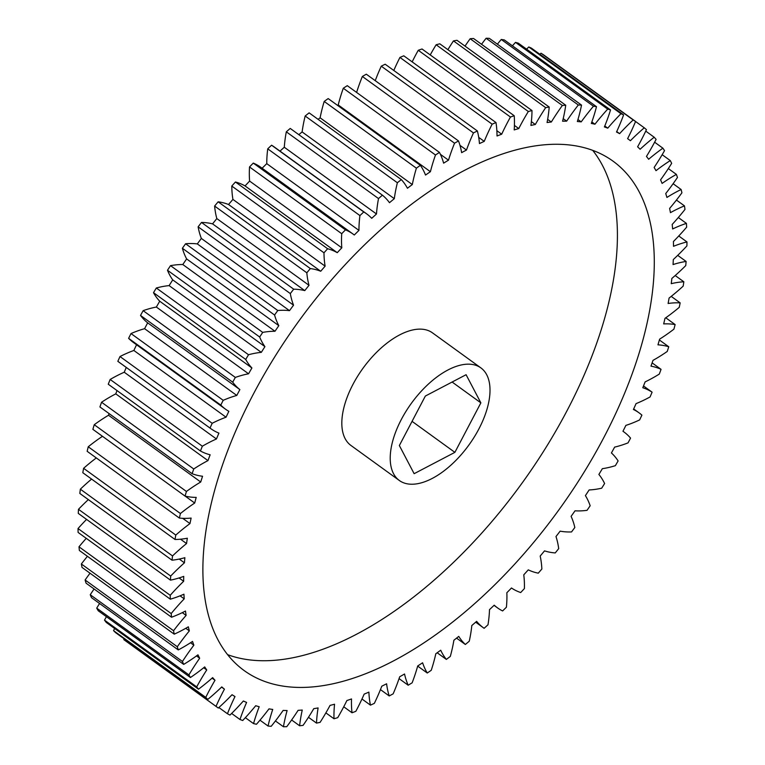 <?xml version="1.0" encoding="UTF-8"?>
<svg xmlns="http://www.w3.org/2000/svg" width="765" height="765" viewBox="0 0 765 765"><rect width="100%" height="100%" fill="white"/><g stroke="black" fill="none" stroke-linecap="round" stroke-linejoin="round"><path stroke-width="1.15" d="M286.454 686.587A314.472 160.679 125.9 0 0 582.787 474.281A314.472 160.679 125.9 0 0 613.004 161.138A314.472 160.679 125.9 0 0 570.728 145.12A314.472 160.679 125.9 0 0 274.386 357.437A314.472 160.679 125.9 0 0 244.178 670.58A314.472 160.679 125.9 0 0 286.454 686.587M227.597 654.658A314.472 160.679 125.9 0 0 249.572 659.889A314.472 160.679 125.9 0 0 533.817 466.268A314.472 160.679 125.9 0 0 592.703 150.351M471.536 364.35A69.51 35.515 125.9 0 0 406.024 411.283A69.51 35.515 125.9 0 0 399.349 480.506A69.51 35.515 125.9 0 0 408.692 484.044A69.51 35.515 125.9 0 0 474.204 437.111A69.51 35.515 125.9 0 0 480.879 367.889A69.51 35.515 125.9 0 0 471.536 364.35M480.879 367.889L432.474 332.851A69.51 35.515 125.9 0 0 423.131 329.313A69.51 35.515 125.9 0 0 357.628 376.246A69.51 35.515 125.9 0 0 350.944 445.459L399.349 480.506M202.562 476.26A140.684 71.881 -54.1 0 1 202.515 476.251A140.684 71.881 -54.1 0 1 192.111 473.698A359.99 183.935 -54.1 0 1 193.746 468.983A140.684 71.881 -54.1 0 1 207.975 460.607A341.247 174.363 -54.1 0 1 210.145 454.793A140.684 71.881 -54.1 0 1 200.449 450.977A359.99 183.935 -54.1 0 1 202.343 446.215A140.684 71.881 -54.1 0 1 216.438 438.976A341.247 174.363 -54.1 0 1 218.924 433.114A140.684 71.881 -54.1 0 1 210.834 428.668A140.684 71.881 -54.1 0 1 210.031 428.065A359.99 183.935 -54.1 0 1 212.182 423.284A140.684 71.881 -54.1 0 1 226.058 417.212A341.247 174.363 -54.1 0 1 228.85 411.331A140.684 71.881 -54.1 0 1 225.599 409.237A140.684 71.881 -54.1 0 1 220.808 405.096A359.99 183.935 -54.1 0 1 223.198 400.305A140.684 71.881 -54.1 0 1 236.787 395.448A341.247 174.363 -54.1 0 1 239.866 389.586A140.684 71.881 -54.1 0 1 232.713 382.175A359.99 183.935 -54.1 0 1 235.333 377.422A140.684 71.881 -54.1 0 1 248.568 373.789A341.247 174.363 -54.1 0 1 251.915 367.975A140.684 71.881 -54.1 0 1 245.699 359.445A359.99 183.935 -54.1 0 1 248.529 354.74A140.684 71.881 -54.1 0 1 261.324 352.359A341.247 174.363 -54.1 0 1 264.92 346.631A140.684 71.881 -54.1 0 1 259.679 337.011A359.99 183.935 -54.1 0 1 262.711 332.393A140.684 71.881 -54.1 0 1 274.989 331.274A341.247 174.363 -54.1 0 1 278.823 325.661A140.684 71.881 -54.1 0 1 274.578 315.017A359.99 183.935 -54.1 0 1 277.791 310.504A140.684 71.881 -54.1 0 1 289.505 310.657A341.247 174.363 -54.1 0 1 293.55 305.187A140.684 71.881 -54.1 0 1 290.318 293.578A359.99 183.935 -54.1 0 1 293.703 289.189A140.684 71.881 -54.1 0 1 304.776 290.614A341.247 174.363 -54.1 0 1 309.012 285.316A140.684 71.881 -54.1 0 1 306.822 272.799A359.99 183.935 -54.1 0 1 310.341 268.563A140.684 71.881 -54.1 0 1 320.717 271.25A341.247 174.363 -54.1 0 1 325.125 266.163A140.684 71.881 -54.1 0 1 323.978 252.804A359.99 183.935 -54.1 0 1 327.63 248.749A140.684 71.881 -54.1 0 1 337.25 252.68A341.247 174.363 -54.1 0 1 341.802 247.822A140.684 71.881 -54.1 0 1 341.716 233.698A359.99 183.935 -54.1 0 1 345.474 229.844A140.684 71.881 -54.1 0 1 353.076 234.08A140.684 71.881 -54.1 0 1 354.291 234.998A341.247 174.363 -54.1 0 1 358.957 230.399A140.684 71.881 -54.1 0 1 359.923 215.587A359.99 183.935 -54.1 0 1 363.767 211.953A140.684 71.881 -54.1 0 1 366.569 213.789A140.684 71.881 -54.1 0 1 371.723 218.312A341.247 174.363 -54.1 0 1 376.485 213.99A140.684 71.881 -54.1 0 1 378.512 198.575A359.99 183.935 -54.1 0 1 382.414 195.18A140.684 71.881 -54.1 0 1 389.481 202.696A341.247 174.363 -54.1 0 1 394.31 198.68A140.684 71.881 -54.1 0 1 397.37 182.749A359.99 183.935 -54.1 0 1 401.319 179.603A140.684 71.881 -54.1 0 1 407.439 188.247A341.247 174.363 -54.1 0 1 412.316 184.556A140.684 71.881 -54.1 0 1 416.389 168.195A359.99 183.935 -54.1 0 1 420.368 165.326A140.684 71.881 -54.1 0 1 425.522 175.042A341.247 174.363 -54.1 0 1 430.408 171.704A140.684 71.881 -54.1 0 1 435.486 154.989A359.99 183.935 -54.1 0 1 439.464 152.417A140.684 71.881 -54.1 0 1 443.614 163.155A341.247 174.363 -54.1 0 1 448.491 160.181A140.684 71.881 -54.1 0 1 454.544 143.208A359.99 183.935 -54.1 0 1 458.503 140.942A140.684 71.881 -54.1 0 1 461.63 152.646A341.247 174.363 -54.1 0 1 466.468 150.055A140.684 71.881 -54.1 0 1 473.459 132.919A359.99 183.935 -54.1 0 1 477.37 130.968A140.684 71.881 -54.1 0 1 479.464 143.571A341.247 174.363 -54.1 0 1 484.235 141.372A140.684 71.881 -54.1 0 1 492.134 124.179A359.99 183.935 -54.1 0 1 495.978 122.553A140.684 71.881 -54.1 0 1 497.021 135.988A341.247 174.363 -54.1 0 1 501.697 134.2A140.684 71.881 -54.1 0 1 510.456 117.026A359.99 183.935 -54.1 0 1 514.214 115.735A140.684 71.881 -54.1 0 1 514.204 129.926A341.247 174.363 -54.1 0 1 518.766 128.558A140.684 71.881 -54.1 0 1 528.328 111.508A359.99 183.935 -54.1 0 1 531.991 110.562A140.684 71.881 -54.1 0 1 530.92 125.431A341.247 174.363 -54.1 0 1 535.337 124.494A140.684 71.881 -54.1 0 1 545.665 107.645A359.99 183.935 -54.1 0 1 549.194 107.052A140.684 71.881 -54.1 0 1 547.071 122.524A341.247 174.363 -54.1 0 1 551.326 122.008A140.684 71.881 -54.1 0 1 562.352 105.474A359.99 183.935 -54.1 0 1 565.737 105.235A140.684 71.881 -54.1 0 1 562.581 121.214A341.247 174.363 -54.1 0 1 566.645 121.138A140.684 71.881 -54.1 0 1 578.311 104.996A359.99 183.935 -54.1 0 1 581.534 105.111A140.684 71.881 -54.1 0 1 577.355 121.52A341.247 174.363 -54.1 0 1 581.209 121.874A140.684 71.881 -54.1 0 1 593.458 106.22A359.99 183.935 -54.1 0 1 596.499 106.689A140.684 71.881 -54.1 0 1 591.326 123.433A341.247 174.363 -54.1 0 1 594.941 124.217A140.684 71.881 -54.1 0 1 607.697 109.127A359.99 183.935 -54.1 0 1 610.547 109.95A140.684 71.881 -54.1 0 1 604.398 126.933A341.247 174.363 -54.1 0 1 607.764 128.157A140.684 71.881 -54.1 0 1 620.96 113.717A359.99 183.935 -54.1 0 1 623.599 114.874A140.684 71.881 -54.1 0 1 616.514 132.02A341.247 174.363 -54.1 0 1 619.612 133.655A140.684 71.881 -54.1 0 1 633.181 119.952A359.99 183.935 -54.1 0 1 635.581 121.453A140.684 71.881 -54.1 0 1 627.606 138.656A341.247 174.363 -54.1 0 1 628.706 139.44A341.247 174.363 -54.1 0 1 630.408 140.703A140.684 71.881 -54.1 0 1 644.273 127.803A359.99 183.935 -54.1 0 1 646.444 129.639A140.684 71.881 -54.1 0 1 637.608 146.804A341.247 174.363 -54.1 0 1 640.114 149.261A140.684 71.881 -54.1 0 1 654.19 137.231A359.99 183.935 -54.1 0 1 656.102 139.383A140.684 71.881 -54.1 0 1 646.463 156.423A341.247 174.363 -54.1 0 1 648.653 159.263A140.684 71.881 -54.1 0 1 662.882 148.181A359.99 183.935 -54.1 0 1 664.527 150.638A140.684 71.881 -54.1 0 1 654.132 167.459A341.247 174.363 -54.1 0 1 655.997 170.672A140.684 71.881 -54.1 0 1 670.283 160.583A359.99 183.935 -54.1 0 1 671.66 163.347A140.684 71.881 -54.1 0 1 660.577 179.852A341.247 174.363 -54.1 0 1 662.098 183.418A140.684 71.881 -54.1 0 1 676.375 174.391A359.99 183.935 -54.1 0 1 677.474 177.432A140.684 71.881 -54.1 0 1 665.741 193.535A341.247 174.363 -54.1 0 1 666.917 197.437A140.684 71.881 -54.1 0 1 681.108 189.51A359.99 183.935 -54.1 0 1 681.921 192.818A140.684 71.881 -54.1 0 1 669.624 208.424A341.247 174.363 -54.1 0 1 670.446 212.641A140.684 71.881 -54.1 0 1 684.465 205.871A359.99 183.935 -54.1 0 1 684.981 209.428A140.684 71.881 -54.1 0 1 672.177 224.451A341.247 174.363 -54.1 0 1 672.645 228.965A140.684 71.881 -54.1 0 1 686.415 223.38A359.99 183.935 -54.1 0 1 686.645 227.157A140.684 71.881 -54.1 0 1 673.41 241.53A341.247 174.363 -54.1 0 1 673.516 246.301A140.684 71.881 -54.1 0 1 686.97 241.931A359.99 183.935 -54.1 0 1 686.903 245.919A140.684 71.881 -54.1 0 1 673.305 259.555A341.247 174.363 -54.1 0 1 673.047 264.566A140.684 71.881 -54.1 0 1 686.109 261.439A359.99 183.935 -54.1 0 1 685.746 265.608A140.684 71.881 -54.1 0 1 671.861 278.431A341.247 174.363 -54.1 0 1 671.24 283.662A140.684 71.881 -54.1 0 1 683.834 281.788A359.99 183.935 -54.1 0 1 683.183 286.12A140.684 71.881 -54.1 0 1 669.088 298.063A341.247 174.363 -54.1 0 1 668.113 303.476A140.684 71.881 -54.1 0 1 680.171 302.873A359.99 183.935 -54.1 0 1 679.234 307.348A140.684 71.881 -54.1 0 1 664.995 318.336A341.247 174.363 -54.1 0 1 663.676 323.901A140.684 71.881 -54.1 0 1 675.132 324.57A359.99 183.935 -54.1 0 1 673.917 329.16A140.684 71.881 -54.1 0 1 659.621 339.144A341.247 174.363 -54.1 0 1 657.957 344.833A140.684 71.881 -54.1 0 1 668.753 346.765A359.99 183.935 -54.1 0 1 667.252 351.441A140.684 71.881 -54.1 0 1 652.985 360.372A341.247 174.363 -54.1 0 1 650.977 366.148A140.684 71.881 -54.1 0 1 661.056 369.342A359.99 183.935 -54.1 0 1 659.296 374.085A140.684 71.881 -54.1 0 1 645.115 381.898A341.247 174.363 -54.1 0 1 642.791 387.74A140.684 71.881 -54.1 0 1 652.096 392.177A359.99 183.935 -54.1 0 1 650.068 396.949A140.684 71.881 -54.1 0 1 636.069 403.614A341.247 174.363 -54.1 0 1 633.43 409.485A140.684 71.881 -54.1 0 1 639.043 412.832A140.684 71.881 -54.1 0 1 641.902 415.127A359.99 183.935 -54.1 0 1 639.636 419.918A140.684 71.881 -54.1 0 1 625.885 425.388A341.247 174.363 -54.1 0 1 622.959 431.259A140.684 71.881 -54.1 0 1 623.944 431.957A140.684 71.881 -54.1 0 1 630.551 438.096A359.99 183.935 -54.1 0 1 628.046 442.868A140.684 71.881 -54.1 0 1 614.63 447.114A341.247 174.363 -54.1 0 1 611.417 452.957A140.684 71.881 -54.1 0 1 618.101 460.932A359.99 183.935 -54.1 0 1 615.376 465.665A140.684 71.881 -54.1 0 1 602.351 468.677A341.247 174.363 -54.1 0 1 598.88 474.443A140.684 71.881 -54.1 0 1 604.608 483.528A359.99 183.935 -54.1 0 1 601.682 488.194A140.684 71.881 -54.1 0 1 589.136 489.944A341.247 174.363 -54.1 0 1 585.407 495.615A140.684 71.881 -54.1 0 1 590.159 505.751A359.99 183.935 -54.1 0 1 587.042 510.331A140.684 71.881 -54.1 0 1 575.031 510.81A341.247 174.363 -54.1 0 1 571.092 516.356A140.684 71.881 -54.1 0 1 574.831 527.487A359.99 183.935 -54.1 0 1 571.531 531.943A140.684 71.881 -54.1 0 1 563.03 531.598A140.684 71.881 -54.1 0 1 560.133 531.159A341.247 174.363 -54.1 0 1 555.983 536.542A140.684 71.881 -54.1 0 1 558.699 548.61A359.99 183.935 -54.1 0 1 555.247 552.923A140.684 71.881 -54.1 0 1 552.837 552.693A140.684 71.881 -54.1 0 1 544.517 550.867A341.247 174.363 -54.1 0 1 540.186 556.069A140.684 71.881 -54.1 0 1 541.859 569.017A359.99 183.935 -54.1 0 1 538.264 573.157A140.684 71.881 -54.1 0 1 528.261 569.848A341.247 174.363 -54.1 0 1 523.776 574.831A140.684 71.881 -54.1 0 1 524.398 588.581A359.99 183.935 -54.1 0 1 520.688 592.54A140.684 71.881 -54.1 0 1 511.469 587.989A341.247 174.363 -54.1 0 1 506.851 592.722A140.684 71.881 -54.1 0 1 506.411 607.2A359.99 183.935 -54.1 0 1 502.605 610.948A140.684 71.881 -54.1 0 1 497.46 607.831A140.684 71.881 -54.1 0 1 494.219 605.182A341.247 174.363 -54.1 0 1 489.495 609.648A140.684 71.881 -54.1 0 1 488.003 624.776A359.99 183.935 -54.1 0 1 484.121 628.294A140.684 71.881 -54.1 0 1 483.557 627.893A140.684 71.881 -54.1 0 1 476.614 621.352A341.247 174.363 -54.1 0 1 471.814 625.521A140.684 71.881 -54.1 0 1 469.27 641.204A359.99 183.935 -54.1 0 1 465.34 644.474A140.684 71.881 -54.1 0 1 458.742 636.384A341.247 174.363 -54.1 0 1 453.884 640.248A140.684 71.881 -54.1 0 1 450.317 656.408A359.99 183.935 -54.1 0 1 446.349 659.411A140.684 71.881 -54.1 0 1 440.707 650.221A341.247 174.363 -54.1 0 1 435.821 653.74A140.684 71.881 -54.1 0 1 431.24 670.293A359.99 183.935 -54.1 0 1 427.262 673.018A140.684 71.881 -54.1 0 1 422.605 662.786A341.247 174.363 -54.1 0 1 417.728 665.942A140.684 71.881 -54.1 0 1 412.153 682.791A359.99 183.935 -54.1 0 1 408.185 685.22A140.684 71.881 -54.1 0 1 404.542 673.994A341.247 174.363 -54.1 0 1 399.684 676.776A140.684 71.881 -54.1 0 1 393.153 693.836A359.99 183.935 -54.1 0 1 389.213 695.949A140.684 71.881 -54.1 0 1 386.602 683.786A341.247 174.363 -54.1 0 1 381.802 686.186A140.684 71.881 -54.1 0 1 374.343 703.36A359.99 183.935 -54.1 0 1 370.461 705.148A140.684 71.881 -54.1 0 1 368.893 692.124A341.247 174.363 -54.1 0 1 364.169 694.113A140.684 71.881 -54.1 0 1 355.84 711.316A359.99 183.935 -54.1 0 1 352.024 712.77A140.684 71.881 -54.1 0 1 351.518 698.952A341.247 174.363 -54.1 0 1 346.889 700.53A140.684 71.881 -54.1 0 1 337.728 717.656A359.99 183.935 -54.1 0 1 334.009 718.765A140.684 71.881 -54.1 0 1 334.554 704.23A341.247 174.363 -54.1 0 1 330.059 705.387A140.684 71.881 -54.1 0 1 320.114 722.342A359.99 183.935 -54.1 0 1 316.509 723.107A140.684 71.881 -54.1 0 1 318.106 707.931A341.247 174.363 -54.1 0 1 313.774 708.658A140.684 71.881 -54.1 0 1 303.083 725.363A359.99 183.935 -54.1 0 1 299.622 725.775A140.684 71.881 -54.1 0 1 302.261 710.044A341.247 174.363 -54.1 0 1 298.101 710.341A140.684 71.881 -54.1 0 1 286.751 726.683A359.99 183.935 -54.1 0 1 283.442 726.75A140.684 71.881 -54.1 0 1 287.114 710.542A341.247 174.363 -54.1 0 1 283.155 710.408A140.684 71.881 -54.1 0 1 271.183 726.32A359.99 183.935 -54.1 0 1 268.046 726.023A140.684 71.881 -54.1 0 1 272.732 709.442A341.247 174.363 -54.1 0 1 268.993 708.868A140.684 71.881 -54.1 0 1 256.485 724.254A359.99 183.935 -54.1 0 1 253.54 723.604A140.684 71.881 -54.1 0 1 259.201 706.726A341.247 174.363 -54.1 0 1 255.711 705.722A140.684 71.881 -54.1 0 1 242.725 720.496A359.99 183.935 -54.1 0 1 239.981 719.511A140.684 71.881 -54.1 0 1 246.598 702.433A341.247 174.363 -54.1 0 1 243.366 700.998A140.684 71.881 -54.1 0 1 229.969 715.084A359.99 183.935 -54.1 0 1 227.454 713.745A140.684 71.881 -54.1 0 1 234.989 696.561A341.247 174.363 -54.1 0 1 232.034 694.716A140.684 71.881 -54.1 0 1 218.312 708.036A359.99 183.935 -54.1 0 1 217.48 707.443A359.99 183.935 -54.1 0 1 216.017 706.363A140.684 71.881 -54.1 0 1 224.441 689.169A341.247 174.363 -54.1 0 1 221.773 686.913A140.684 71.881 -54.1 0 1 207.793 699.392A359.99 183.935 -54.1 0 1 205.756 697.393A140.684 71.881 -54.1 0 1 215.003 680.276A341.247 174.363 -54.1 0 1 212.651 677.627A140.684 71.881 -54.1 0 1 198.489 689.198A359.99 183.935 -54.1 0 1 196.701 686.884A140.684 71.881 -54.1 0 1 206.732 669.949A341.247 174.363 -54.1 0 1 204.704 666.917A140.684 71.881 -54.1 0 1 190.437 677.513A359.99 183.935 -54.1 0 1 188.917 674.893A140.684 71.881 -54.1 0 1 199.665 658.225A341.247 174.363 -54.1 0 1 197.972 654.83A140.684 71.881 -54.1 0 1 183.686 664.393A359.99 183.935 -54.1 0 1 182.443 661.486A140.684 71.881 -54.1 0 1 193.861 645.172A341.247 174.363 -54.1 0 1 192.512 641.443A140.684 71.881 -54.1 0 1 178.264 649.925A359.99 183.935 -54.1 0 1 177.308 646.741A140.684 71.881 -54.1 0 1 189.338 630.876A341.247 174.363 -54.1 0 1 188.333 626.812A140.684 71.881 -54.1 0 1 174.219 634.166A359.99 183.935 -54.1 0 1 173.55 630.733A140.684 71.881 -54.1 0 1 186.115 615.404A341.247 174.363 -54.1 0 1 185.474 611.044A140.684 71.881 -54.1 0 1 171.561 617.231A359.99 183.935 -54.1 0 1 171.188 613.559A140.684 71.881 -54.1 0 1 184.222 598.842A341.247 174.363 -54.1 0 1 183.935 594.204A140.684 71.881 -54.1 0 1 170.308 599.186A359.99 183.935 -54.1 0 1 170.222 595.294A140.684 71.881 -54.1 0 1 183.657 581.285A341.247 174.363 -54.1 0 1 183.734 576.389A140.684 71.881 -54.1 0 1 170.471 580.138A359.99 183.935 -54.1 0 1 170.681 576.055A140.684 71.881 -54.1 0 1 184.432 562.82A341.247 174.363 -54.1 0 1 184.872 557.695A140.684 71.881 -54.1 0 1 172.029 560.2A359.99 183.935 -54.1 0 1 172.536 555.935A140.684 71.881 -54.1 0 1 186.545 543.552A341.247 174.363 -54.1 0 1 187.339 538.225A140.684 71.881 -54.1 0 1 175.003 539.468A359.99 183.935 -54.1 0 1 175.797 535.06A140.684 71.881 -54.1 0 1 189.978 523.585A341.247 174.363 -54.1 0 1 191.126 518.087A140.684 71.881 -54.1 0 1 179.354 518.058A359.99 183.935 -54.1 0 1 180.435 513.525A140.684 71.881 -54.1 0 1 194.712 503.026A341.247 174.363 -54.1 0 1 196.203 497.393A140.684 71.881 -54.1 0 1 190.198 497.021A140.684 71.881 -54.1 0 1 185.073 496.093A359.99 183.935 -54.1 0 1 186.431 491.465A140.684 71.881 -54.1 0 1 200.726 481.998A341.247 174.363 -54.1 0 1 202.562 476.26M353.076 234.08L260.884 167.334A140.684 71.881 125.9 0 0 253.282 163.098A359.99 183.935 125.9 0 0 249.524 166.952A140.684 71.881 125.9 0 0 249.61 181.076A341.247 174.363 125.9 0 0 245.058 185.933A140.684 71.881 125.9 0 0 235.438 182.003A359.99 183.935 125.9 0 0 231.785 186.058A140.684 71.881 125.9 0 0 232.933 199.416A341.247 174.363 125.9 0 0 228.525 204.504A140.684 71.881 125.9 0 0 218.149 201.817A359.99 183.935 125.9 0 0 214.621 206.053A140.684 71.881 125.9 0 0 216.82 218.57A341.247 174.363 125.9 0 0 212.574 223.868A140.684 71.881 125.9 0 0 201.501 222.443A359.99 183.935 125.9 0 0 198.125 226.832A140.684 71.881 125.9 0 0 201.358 238.441A341.247 174.363 125.9 0 0 197.313 243.911A140.684 71.881 125.9 0 0 185.599 243.758A359.99 183.935 125.9 0 0 182.386 248.271A140.684 71.881 125.9 0 0 186.631 258.914A341.247 174.363 125.9 0 0 182.797 264.527A140.684 71.881 125.9 0 0 170.518 265.646A359.99 183.935 125.9 0 0 167.487 270.265A140.684 71.881 125.9 0 0 172.727 279.885A341.247 174.363 125.9 0 0 169.132 285.613A140.684 71.881 125.9 0 0 156.337 287.994A359.99 183.935 125.9 0 0 153.507 292.689A140.684 71.881 125.9 0 0 159.722 301.228A341.247 174.363 125.9 0 0 156.366 307.042A140.684 71.881 125.9 0 0 143.141 310.666A359.99 183.935 125.9 0 0 140.521 315.429A140.684 71.881 125.9 0 0 147.674 322.84A341.247 174.363 125.9 0 0 144.595 328.692A140.684 71.881 125.9 0 0 131.006 333.559A359.99 183.935 125.9 0 0 128.616 338.34A140.684 71.881 125.9 0 0 133.406 342.481L225.599 409.237M366.569 213.789L274.377 147.043A140.684 71.881 125.9 0 0 271.575 145.207A359.99 183.935 125.9 0 0 267.731 148.84A140.684 71.881 125.9 0 0 266.765 163.653A341.247 174.363 125.9 0 0 262.118 168.233M382.414 195.18L290.222 128.434A359.99 183.935 125.9 0 0 286.311 131.829A140.684 71.881 125.9 0 0 284.293 147.243A341.247 174.363 125.9 0 0 280.009 151.126M401.319 179.603L309.127 112.857A359.99 183.935 125.9 0 0 305.168 116.003A140.684 71.881 125.9 0 0 302.118 131.934A341.247 174.363 125.9 0 0 298.828 134.659M420.368 165.326L328.175 98.58A359.99 183.935 125.9 0 0 324.197 101.439A140.684 71.881 125.9 0 0 320.114 117.81A341.247 174.363 125.9 0 0 318.087 119.34M439.464 152.417L347.272 85.67A359.99 183.935 125.9 0 0 343.294 88.243A140.684 71.881 125.9 0 0 338.216 104.958A341.247 174.363 125.9 0 0 337.575 105.388M458.503 140.942L366.311 74.195A359.99 183.935 125.9 0 0 362.352 76.462A140.684 71.881 125.9 0 0 356.605 92.422M477.37 130.968L385.178 64.222A359.99 183.935 125.9 0 0 381.266 66.172A140.684 71.881 125.9 0 0 375.242 80.66M495.978 122.553L403.786 55.807A359.99 183.935 125.9 0 0 399.932 57.432A140.684 71.881 125.9 0 0 393.803 70.466M514.214 115.735L422.022 48.989A359.99 183.935 125.9 0 0 418.264 50.28A140.684 71.881 125.9 0 0 412.163 61.869M531.991 110.562L439.799 43.815A359.99 183.935 125.9 0 0 436.136 44.762A140.684 71.881 125.9 0 0 430.226 54.927M549.194 107.052L457.001 40.306A359.99 183.935 125.9 0 0 453.463 40.899A140.684 71.881 125.9 0 0 447.879 49.668M565.737 105.235L473.545 38.489A359.99 183.935 125.9 0 0 470.159 38.728A140.684 71.881 125.9 0 0 465.015 46.11M581.534 105.111L489.342 38.365A359.99 183.935 125.9 0 0 486.119 38.25A140.684 71.881 125.9 0 0 481.548 44.284M596.499 106.689L504.307 39.933A359.99 183.935 125.9 0 0 501.266 39.474A140.684 71.881 125.9 0 0 497.384 44.179M610.547 109.95L518.354 43.194A359.99 183.935 125.9 0 0 515.505 42.381A140.684 71.881 125.9 0 0 512.426 45.814M623.599 114.874L531.407 48.128A359.99 183.935 125.9 0 0 528.768 46.971A140.684 71.881 125.9 0 0 526.616 49.18M635.581 121.453L543.389 54.707A359.99 183.935 125.9 0 0 540.989 53.206A140.684 71.881 125.9 0 0 539.861 54.258M124.169 638.842A140.684 71.881 125.9 0 0 123.825 639.616A359.99 183.935 125.9 0 0 125.288 640.697L217.48 707.443M114.635 628.486A140.684 71.881 125.9 0 0 113.564 630.647A359.99 183.935 125.9 0 0 115.601 632.645L207.793 699.392M106.412 616.686A140.684 71.881 125.9 0 0 104.509 620.138A359.99 183.935 125.9 0 0 106.287 622.452L198.489 689.198M99.555 603.489A140.684 71.881 125.9 0 0 96.725 608.146A359.99 183.935 125.9 0 0 98.236 610.766L190.437 677.513M94.085 588.973A140.684 71.881 125.9 0 0 90.251 594.74A359.99 183.935 125.9 0 0 91.484 597.647L183.686 664.393M90.031 573.215A140.684 71.881 125.9 0 0 85.116 579.994A359.99 183.935 125.9 0 0 86.072 583.179L178.264 649.925M87.42 556.308A140.684 71.881 125.9 0 0 81.358 563.987A359.99 183.935 125.9 0 0 82.027 567.42L174.219 634.166M86.263 538.331A140.684 71.881 125.9 0 0 78.996 546.803A359.99 183.935 125.9 0 0 79.369 550.475L171.561 617.231M86.569 519.397A140.684 71.881 125.9 0 0 78.03 528.548A359.99 183.935 125.9 0 0 78.116 532.44L170.308 599.186M88.348 499.602A140.684 71.881 125.9 0 0 78.479 509.308A359.99 183.935 125.9 0 0 78.269 513.392L170.471 580.138M91.59 479.081A140.684 71.881 125.9 0 0 80.344 489.189A359.99 183.935 125.9 0 0 79.837 493.454L172.029 560.2M96.304 457.939A140.684 71.881 125.9 0 0 83.605 468.314A359.99 183.935 125.9 0 0 82.811 472.722L175.003 539.468M102.481 436.308A140.684 71.881 125.9 0 0 88.243 446.779A359.99 183.935 125.9 0 0 87.162 451.312L179.354 518.058M109.06 413.569A341.247 174.363 125.9 0 0 108.525 415.252A140.684 71.881 125.9 0 0 94.238 424.718A359.99 183.935 125.9 0 0 92.871 429.347L185.073 496.093M117.007 390.561A341.247 174.363 125.9 0 0 115.783 393.86A140.684 71.881 125.9 0 0 101.554 402.237A359.99 183.935 125.9 0 0 99.919 406.951L192.111 473.698M126.273 367.439A341.247 174.363 125.9 0 0 124.246 372.23A140.684 71.881 125.9 0 0 110.15 379.469A359.99 183.935 125.9 0 0 108.257 384.231L200.449 450.977M136.562 344.776A341.247 174.363 125.9 0 0 133.865 350.466A140.684 71.881 125.9 0 0 119.99 356.538A359.99 183.935 125.9 0 0 117.839 361.319A140.684 71.881 125.9 0 0 118.642 361.922L210.834 428.668M159.722 301.228L251.915 367.975M245.699 359.445L153.507 292.689M248.568 373.789L156.366 307.042M143.141 310.666L235.333 377.422M147.674 322.84L239.866 389.586M232.713 382.175L140.521 315.429M236.787 395.448L144.595 328.692M131.006 333.559L223.198 400.305M220.808 405.096L128.616 338.34M226.058 417.212L133.865 350.466M119.99 356.538L212.182 423.284M210.031 428.065L117.839 361.319M216.438 438.976L124.246 372.23M110.15 379.469L202.343 446.215M207.975 460.607L115.783 393.86M101.554 402.237L193.746 468.983M200.726 481.998L108.525 415.252M94.238 424.718L186.431 491.465M194.712 503.026L185.168 496.122M88.243 446.779L180.435 513.525M189.978 523.585L182.711 518.326M83.605 468.314L175.797 535.06M186.545 543.552L180.53 539.201M80.344 489.189L172.536 555.935M184.432 562.82L179.249 559.062M78.479 509.308L170.681 576.055M183.657 581.285L179.058 577.957M78.03 528.548L170.222 595.294M184.222 598.842L180.052 595.83M78.996 546.803L171.188 613.559M186.115 615.404L182.29 612.641M81.358 563.987L173.55 630.733M189.338 630.876L185.771 628.304M85.116 579.994L177.308 646.741M193.861 645.172L190.514 642.753M90.251 594.74L182.443 661.486M199.665 658.225L196.49 655.921M96.725 608.146L188.917 674.893M206.732 669.949L203.681 667.74M104.509 620.138L196.701 686.884M215.003 680.276L212.058 678.153M113.564 630.647L205.756 697.393M224.441 689.169L221.582 687.104M123.825 639.616L216.017 706.363M218.867 707.529L227.454 713.745M231.623 713.458L239.981 719.511M245.355 717.685L253.54 723.604M259.976 720.181L268.046 726.023M275.429 720.946L283.442 726.75M291.618 719.98L299.622 725.775M308.467 717.283L316.509 723.107M325.871 712.875L334.009 718.765M343.743 706.774L352.024 712.77M361.969 699L370.461 705.148M380.454 689.6L389.213 695.949M399.062 678.612L408.185 685.22M417.68 666.086L427.262 673.018M437.178 652.774L446.349 659.411M456.571 638.125L465.34 644.474M652.096 392.177L643.508 385.962M661.056 369.342L652.124 362.878M668.753 346.765L659.382 339.985M675.132 324.57L665.77 317.791M680.171 302.873L671.221 296.39M683.834 281.788L675.199 275.534M686.109 261.439L677.714 255.367M686.97 241.931L678.756 235.983M686.415 223.38L678.326 217.518M684.465 205.871L676.442 200.067M681.108 189.51L673.104 183.715M676.375 174.391L668.342 168.577M670.283 160.583L662.174 154.712M662.882 148.181L654.63 142.204M654.19 137.231L645.746 131.111M644.273 127.803L635.562 121.501M616.724 131.57L619.612 133.655M633.181 119.952L540.989 53.206M604.78 125.995L607.764 128.157M620.96 113.717L528.768 46.971M591.842 121.97L594.941 124.217M607.697 109.127L515.505 42.381M577.957 119.522L581.209 121.874M593.458 106.22L501.266 39.474M563.212 118.651L566.645 121.138M578.311 104.996L486.119 38.25M547.654 119.359L551.326 122.008M562.352 105.474L470.159 38.728M531.369 121.625L535.337 124.494M545.665 107.645L453.463 40.899M514.424 125.422L518.766 128.558M528.328 111.508L436.136 44.762M496.868 130.7L501.697 134.2M510.456 117.026L418.264 50.28M478.727 137.384L484.235 141.372M492.134 124.179L399.932 57.432M459.975 145.35L466.468 150.055M473.459 132.919L381.266 66.172M440.411 154.329L448.491 160.181M454.544 143.208L362.352 76.462M338.216 104.958L430.408 171.704M435.486 154.989L343.294 88.243M320.114 117.81L412.316 184.556M416.389 168.195L324.197 101.439M302.118 131.934L394.31 198.68M397.37 182.749L305.168 116.003M284.293 147.243L376.485 213.99M378.512 198.575L286.311 131.829M271.575 145.207L363.767 211.953M266.765 163.653L358.957 230.399M359.923 215.587L267.731 148.84M253.282 163.098L345.474 229.844M249.61 181.076L341.802 247.822M341.716 233.698L249.524 166.952M337.25 252.68L245.058 185.933M235.438 182.003L327.63 248.749M232.933 199.416L325.125 266.163M323.978 252.804L231.785 186.058M320.717 271.25L228.525 204.504M218.149 201.817L310.341 268.563M216.82 218.57L309.012 285.316M306.822 272.799L214.621 206.053M304.776 290.614L212.574 223.868M201.501 222.443L293.703 289.189M201.358 238.441L293.55 305.187M290.318 293.578L198.125 226.832M289.505 310.657L197.313 243.911M185.599 243.758L277.791 310.504M186.631 258.914L278.823 325.661M274.578 315.017L182.386 248.271M274.989 331.274L182.797 264.527M170.518 265.646L262.711 332.393M172.727 279.885L264.92 346.631M259.679 337.011L167.487 270.265M261.324 352.359L169.132 285.613M156.337 287.994L248.529 354.74M480.869 402.859L466.095 374.707L425.35 396.05L399.359 445.536L414.133 473.688L454.879 452.354L480.869 402.859L452.105 382.031M412.058 421.352L454.879 452.354M483.557 627.893L475.667 622.174M497.46 607.831L494.047 605.354M623.944 431.957L622.968 431.25M639.043 412.832L633.678 408.95M628.706 139.44L627.606 138.647"/></g></svg>
